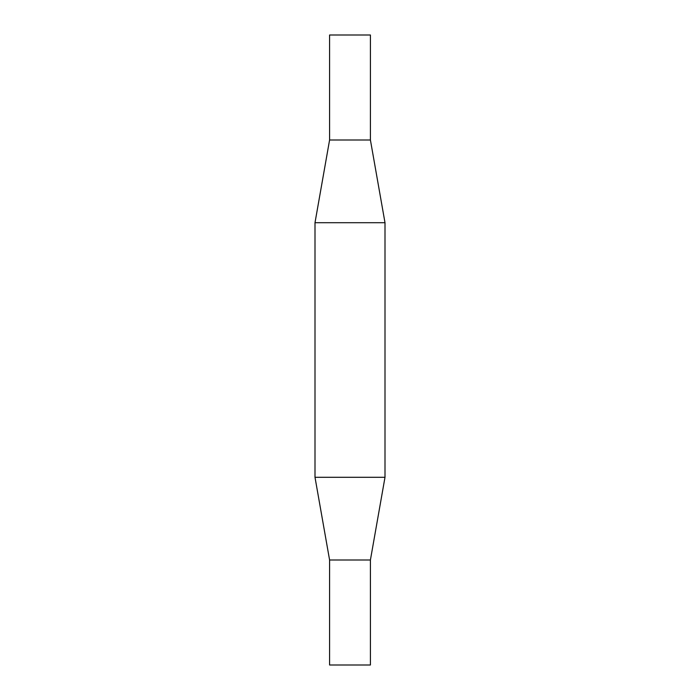 <?xml version="1.0" encoding="UTF-8"?>
<svg xmlns="http://www.w3.org/2000/svg" width="700" height="700" viewBox="0 0 700 700"><rect width="100%" height="100%" fill="white"/><g stroke="black" fill="none" stroke-linecap="round" stroke-linejoin="round"><path stroke-width="1.05" d="M329.586 35L370.414 35L370.405 140L329.595 140L329.586 35M329.595 560L329.586 665L370.414 665L370.405 560M329.586 140L370.414 140L385 222.705L315 222.705L329.586 140M385 477.295L370.414 560L329.586 560L315 477.295L385 477.295L385 222.705M315 477.295L315 222.705M350 35L329.586 35L329.595 140L350 140"/></g></svg>
